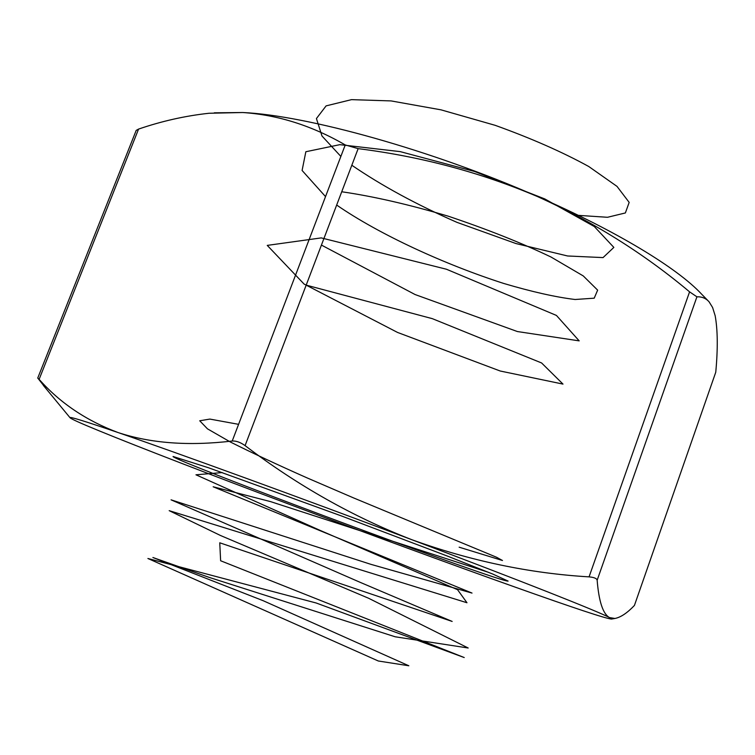 <?xml version="1.0" encoding="UTF-8"?>
<svg xmlns="http://www.w3.org/2000/svg" width="755" height="755" viewBox="0 0 755 755"><rect width="100%" height="100%" fill="white"/><g stroke="black" fill="none" stroke-linecap="round" stroke-linejoin="round"><path stroke-width="1.13" d="M214.288 112.816L242.78 112.523C306.549 115.326 432.086 150.103 537.4 196.517C616.948 231.162 677.669 268.346 701.527 294.063L707.926 300.603M715.155 315.694L712.607 307.511L709.02 301.717C705.849 298.244 701.81 296.611 696.922 296.819L597.148 580.246C598.866 601.471 602.962 613.9 609.436 617.552L614.891 618.477C620.704 617.363 627.216 613.022 634.427 605.444L715.759 372.234C717.939 348.725 717.741 329.888 715.155 315.694M411.711 539.665C470.752 560.993 529.868 573.385 589.06 576.867L689.579 291.855C643.873 253.501 593.147 221.715 537.4 196.517C480.992 172.546 421.233 156.587 358.144 148.641L245.082 445.62C297.697 485.597 353.246 516.939 411.711 539.665C522.809 581.529 599.225 611.88 609.436 617.552L611.456 619.062C605.661 618.562 573.498 607.888 514.948 587.05C451.169 564.362 368.129 533.879 290.439 504.717C212.938 475.622 139.42 447.328 99.169 430.841C80.7 423.281 70.979 418.902 70.007 417.694C69.149 416.335 85.126 421.271 117.922 432.502C150.66 443.345 188.759 446.177 232.219 441.024L345.243 144.951C312.06 125.698 277.906 114.892 242.78 112.523L209.041 113.259C185.268 115.845 161.778 121.121 138.571 129.086L39.118 379.34C59.919 402.859 86.183 420.582 117.922 432.502C176.444 452.556 301.528 498.092 411.711 539.665M46.838 389.608L37.75 378.047L136.202 130.388L138.571 129.086M715.759 372.234L634.427 605.444M597.148 580.246C596.79 578.453 594.091 577.32 589.06 576.867M245.082 445.62C240.43 442.298 236.145 440.769 232.219 441.024M39.118 379.34L37.75 378.047M454.114 563.372C357.662 529.34 171.036 458.634 173.055 456.482L208.512 467.76L341.609 516.014L447.96 556.293L492.855 574.102L508.106 581.086C506.548 581.473 488.551 575.565 454.114 563.372M689.579 291.855L696.922 296.819M345.243 144.951L358.144 148.641M488.806 572.441L270.639 501.641L213.155 486.777L472.017 593.081L370.884 564.334L171.074 499.838L360.767 582.596L452.16 621.441L219.752 542.798L220.63 560.757L464.221 657.548L316.128 602.981L147.904 558.492L378.302 660.993L408.842 665.778L263.193 600.716L152.906 557.511L209.116 577.367L395.186 636.786L468.194 648.007L368.629 598.271L220.564 535.531L169.186 510.663L466.977 602.745L457.549 589.693L319.865 530.284L195.96 474.801L222.272 472.573M459.144 547.186L502.481 560.503L496.639 557.284L353.614 497.932L307.474 478.066C277.774 464.91 252.104 452.896 230.445 442.043L207.455 428.831L199.726 420.78L209.871 419.082L238.589 424.338M306.181 285.126L432.304 318.648L541.59 362.957L562.994 384.097L500.225 371.016L397.536 332.436L304.067 284.05L267.251 245.394L321.243 237.9L446.441 269.233L556.426 315.43L579.189 340.873L517.373 331.539L415.071 294.535L321.432 245.082M341.732 191.761C373.451 196.376 408.917 204.511 448.121 216.147C487.041 229.209 521.346 242.836 551.056 257.04L583.256 275.924L597.649 290.137L594.213 298.178L575.093 299.499C555.718 297.149 531.945 291.798 503.764 283.465C445.544 264.76 379.708 234.796 336.673 205.049M325.528 196.602L302.094 170.47L305.841 151.736L339.863 144.658L400.244 151.632L474.555 171.479L544.789 198.933L594.289 226.509L613.853 247.404L603.047 257.597L567.609 255.983L515.967 243.554L457.039 222.385C416.845 204.784 381.775 185.739 351.821 165.251M340.864 156.436L321.989 136.004L316.43 118.544L326.103 105.879L351.528 99.641L391.137 100.925L441.014 109.843L495.157 125.321C531.161 138.278 562.362 152.01 588.749 166.506L617.014 186.391L629.17 202.397L625.376 212.948L607.473 217.289L578.349 215.364M611.456 619.062L614.891 618.477M70.007 417.694L43.356 385.39"/></g></svg>
